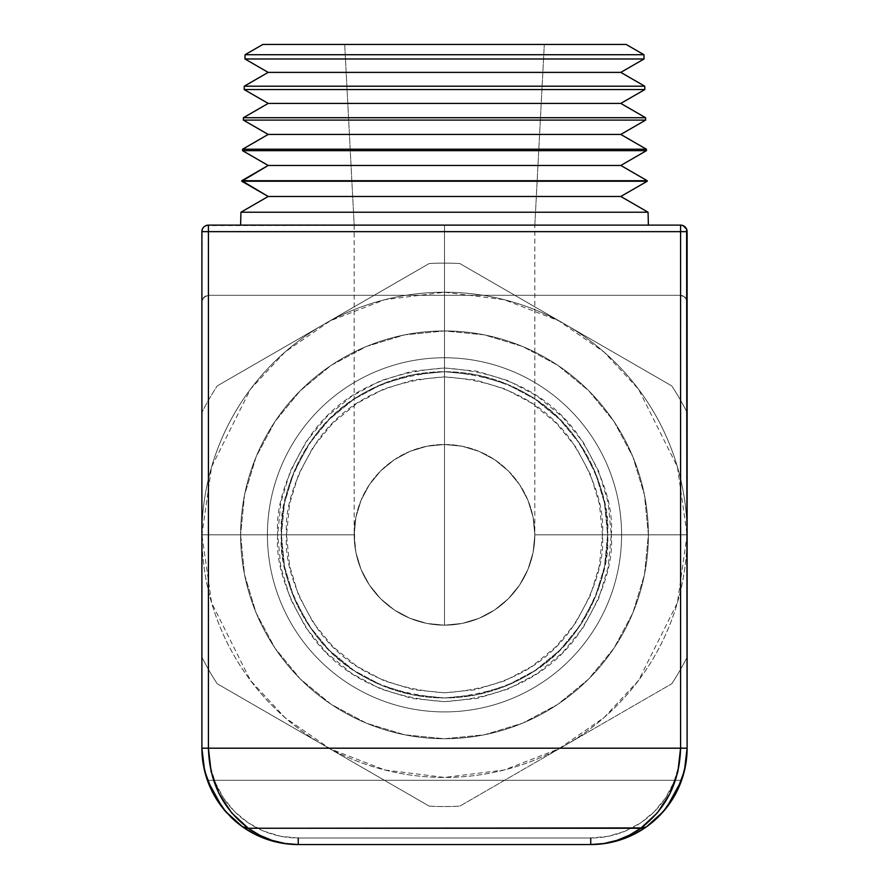 <?xml version="1.0" encoding="UTF-8"?>
<svg xmlns="http://www.w3.org/2000/svg" width="889" height="889" viewBox="0 0 889 889"><rect width="100%" height="100%" fill="white"/><g stroke="black" fill="none" stroke-linecap="round" stroke-linejoin="round"><path stroke-width="0.67" stroke-dasharray="4.45 3.33" d="M240.608 534.834L267.422 534.834A177.078 177.078 0 0 0 444.5 711.911A177.078 177.078 0 0 0 621.578 534.834L648.392 534.834A203.892 203.892 0 0 1 444.5 738.726A203.892 203.892 0 0 1 240.608 534.834A203.892 203.892 0 0 0 444.5 738.726A203.892 203.892 0 0 0 648.392 534.834L621.578 534.834A177.078 177.078 0 0 1 444.5 711.911A177.078 177.078 0 0 1 267.422 534.834L240.608 534.834A203.892 203.892 0 0 1 444.5 330.941A203.892 203.892 0 0 1 648.392 534.834A203.892 203.892 0 0 0 444.5 330.941A203.892 203.892 0 0 0 240.608 534.834L267.422 534.834A177.078 177.078 0 0 0 444.5 711.911A177.078 177.078 0 0 0 621.578 534.834L648.392 534.834A203.892 203.892 0 0 1 444.5 738.726A203.892 203.892 0 0 1 240.608 534.834A203.892 203.892 0 0 0 444.5 738.726A203.892 203.892 0 0 0 648.392 534.834L621.578 534.834A177.078 177.078 0 0 1 444.5 711.911A177.078 177.078 0 0 1 267.422 534.834L240.608 534.834L267.422 534.834A177.078 177.078 0 0 0 444.5 711.911A177.078 177.078 0 0 0 621.578 534.834L648.392 534.834A203.892 203.892 0 0 1 444.5 738.726A203.892 203.892 0 0 1 240.608 534.834A203.892 203.892 0 0 0 444.5 738.726A203.892 203.892 0 0 0 648.392 534.834L621.578 534.834A177.078 177.078 0 0 1 444.5 711.911A177.078 177.078 0 0 1 267.422 534.834L240.608 534.834L267.422 534.834A177.078 177.078 0 0 0 444.5 711.911A177.078 177.078 0 0 0 621.578 534.834L648.392 534.834A203.892 203.892 0 0 1 444.5 738.726A203.892 203.892 0 0 1 240.608 534.834A203.892 203.892 0 0 0 444.5 738.726A203.892 203.892 0 0 0 648.392 534.834L621.578 534.834A177.078 177.078 0 0 1 444.5 711.911A177.078 177.078 0 0 1 267.422 534.834L240.608 534.834L267.422 534.834A177.078 177.078 0 0 0 444.5 711.911A177.078 177.078 0 0 0 621.578 534.834L648.392 534.834A203.892 203.892 0 0 1 444.5 738.726A203.892 203.892 0 0 1 240.608 534.834A203.892 203.892 0 0 0 444.5 738.726A203.892 203.892 0 0 0 648.392 534.834L621.578 534.834A177.078 177.078 0 0 1 444.5 711.911A177.078 177.078 0 0 1 267.422 534.834L240.608 534.834A203.892 203.892 0 0 0 444.5 738.726A203.892 203.892 0 0 0 648.392 534.834A203.892 203.892 0 0 1 444.5 738.726A203.892 203.892 0 0 1 240.608 534.834A203.892 203.892 0 0 0 444.5 738.726A203.892 203.892 0 0 0 648.392 534.834A203.892 203.892 0 0 1 444.5 738.726A203.892 203.892 0 0 1 240.608 534.834A203.892 203.892 0 0 0 444.5 738.726A203.892 203.892 0 0 0 648.392 534.834A203.892 203.892 0 0 1 444.5 738.726A203.892 203.892 0 0 1 240.608 534.834A203.892 203.892 0 0 0 444.5 738.726A203.892 203.892 0 0 0 648.392 534.834A203.892 203.892 0 0 1 444.5 738.726A203.892 203.892 0 0 1 240.608 534.834A203.892 203.892 0 0 1 444.5 330.941A203.892 203.892 0 0 1 648.392 534.834A203.892 203.892 0 0 0 444.5 330.941A203.892 203.892 0 0 0 240.608 534.834A203.892 203.892 0 0 1 444.5 330.941A203.892 203.892 0 0 1 648.392 534.834A203.892 203.892 0 0 0 444.5 330.941A203.892 203.892 0 0 0 240.608 534.834A203.892 203.892 0 0 1 444.5 330.941A203.892 203.892 0 0 1 648.392 534.834A203.892 203.892 0 0 0 444.5 330.941A203.892 203.892 0 0 0 240.608 534.834A203.892 203.892 0 0 1 444.5 330.941A203.892 203.892 0 0 1 648.392 534.834A203.892 203.892 0 0 0 444.5 330.941A203.892 203.892 0 0 0 240.608 534.834L244.519 574.616L256.121 612.865L274.968 648.114L300.326 679.007L331.219 704.366L366.468 723.213L404.717 734.814L444.5 738.726L484.283 734.814L522.532 723.213L557.781 704.366L588.674 679.007L614.032 648.114L632.879 612.865L644.481 574.616L648.392 534.834L644.481 495.051L632.879 456.802L614.032 421.553L588.674 390.66L557.781 365.301L522.532 346.454L484.283 334.853L444.5 330.941L404.717 334.853L366.468 346.454L331.219 365.301L300.326 390.66L274.968 421.553L256.121 456.802L244.519 495.051L240.608 534.834L244.519 495.051L256.121 456.802L274.968 421.553L300.326 390.66L331.219 365.301L366.468 346.454L404.717 334.853L444.5 330.941L484.283 334.853L522.532 346.454L557.781 365.301L588.674 390.66L614.032 421.553L632.879 456.802L644.481 495.051L648.392 534.834L644.481 574.616L632.879 612.865L614.032 648.114L588.674 679.007L557.781 704.366L522.532 723.213L484.283 734.814L444.5 738.726L404.717 734.814L366.468 723.213L331.219 704.366L300.326 679.007L274.968 648.114L256.121 612.865L244.519 574.616L240.608 534.834L267.422 534.834A177.078 177.078 0 0 1 444.5 357.756A177.078 177.078 0 0 1 621.578 534.834L648.392 534.834A203.892 203.892 0 0 0 444.5 330.941A203.892 203.892 0 0 0 240.608 534.834A203.892 203.892 0 0 1 444.5 330.941A203.892 203.892 0 0 1 648.392 534.834L621.578 534.834A177.078 177.078 0 0 0 444.5 357.756A177.078 177.078 0 0 0 267.422 534.834L240.608 534.834L267.422 534.834A177.078 177.078 0 0 1 444.5 357.756A177.078 177.078 0 0 1 621.578 534.834L648.392 534.834A203.892 203.892 0 0 0 444.5 330.941A203.892 203.892 0 0 0 240.608 534.834A203.892 203.892 0 0 1 444.5 330.941A203.892 203.892 0 0 1 648.392 534.834L621.578 534.834A177.078 177.078 0 0 0 444.5 357.756A177.078 177.078 0 0 0 267.422 534.834L240.608 534.834L267.422 534.834A177.078 177.078 0 0 1 444.5 357.756A177.078 177.078 0 0 1 621.578 534.834L648.392 534.834A203.892 203.892 0 0 0 444.5 330.941A203.892 203.892 0 0 0 240.608 534.834A203.892 203.892 0 0 1 444.5 330.941A203.892 203.892 0 0 1 648.392 534.834L621.578 534.834A177.078 177.078 0 0 0 444.5 357.756A177.078 177.078 0 0 0 267.422 534.834L240.608 534.834L267.422 534.834A177.078 177.078 0 0 1 444.5 357.756A177.078 177.078 0 0 1 621.578 534.834L648.392 534.834A203.892 203.892 0 0 0 444.5 330.941A203.892 203.892 0 0 0 240.608 534.834A203.892 203.892 0 0 1 444.5 330.941A203.892 203.892 0 0 1 648.392 534.834L621.578 534.834A177.078 177.078 0 0 0 444.5 357.756A177.078 177.078 0 0 0 267.422 534.834L240.608 534.834A203.892 203.892 0 0 0 444.5 738.726A203.892 203.892 0 0 0 648.392 534.834A203.892 203.892 0 0 1 444.5 738.726A203.892 203.892 0 0 1 240.608 534.834L267.422 534.834A177.078 177.078 0 0 1 444.5 357.756A177.078 177.078 0 0 1 621.578 534.834L648.392 534.834A203.892 203.892 0 0 0 444.5 330.941A203.892 203.892 0 0 0 240.608 534.834A203.892 203.892 0 0 1 444.5 330.941A203.892 203.892 0 0 1 648.392 534.834L621.578 534.834A177.078 177.078 0 0 0 444.5 357.756A177.078 177.078 0 0 0 267.422 534.834L240.608 534.834M277.69 534.834C275.457 563.826 286.58 597.186 311.05 634.924C340.02 675.407 384.504 697.643 444.5 701.643C504.496 697.643 548.98 675.407 577.95 634.924C602.42 597.186 613.543 563.826 611.31 534.834L687.108 534.834L677.407 602.764L638.591 680.396L604.02 717.623L558.67 748.905L504.219 769.985L444.5 777.442L384.781 769.985L330.33 748.905L284.98 717.623L250.409 680.396L211.593 602.764L201.892 534.834L277.69 534.834L280.891 567.382L290.381 598.675L305.805 627.512L326.541 652.793L351.822 673.529L380.659 688.953L411.951 698.443L444.5 701.643L477.049 698.443L508.341 688.953L537.178 673.529L562.459 652.793L583.195 627.512L598.619 598.675L608.109 567.382L611.31 534.834L608.109 502.285L598.619 470.992L583.195 442.155L562.459 416.885L537.178 396.138L508.341 380.714L477.049 371.224L444.5 368.024L411.951 371.224L380.659 380.714L351.822 396.138L326.541 416.885L305.805 442.155L290.381 470.992L280.891 502.285L277.69 534.834L201.892 534.834A242.608 242.608 0 0 0 444.5 777.442A242.608 242.608 0 0 0 687.108 534.834A242.608 242.608 0 0 1 323.196 744.938A242.608 242.608 0 0 1 201.892 534.834L201.892 301.849L203.803 297.237L208.426 295.315L680.574 295.315L685.197 297.237L687.108 301.849L687.108 534.834L534.834 534.834A90.334 90.334 0 0 0 444.5 444.5A90.334 90.334 0 0 0 354.166 534.834L355.9 517.209L361.045 500.263L369.391 484.649L380.625 470.959L394.316 459.724L409.929 451.379L426.876 446.234L444.5 444.5L462.124 446.234L479.071 451.379L494.684 459.724L508.375 470.959L519.609 484.649L527.955 500.263L533.1 517.209L534.834 534.834L533.1 517.209L527.955 500.263L519.609 484.649L508.375 470.959L494.684 459.724L479.071 451.379L462.124 446.234L444.5 444.5L426.876 446.234L409.929 451.379L394.316 459.724L380.625 470.959L369.391 484.649L361.045 500.263L355.9 517.209L354.166 534.834L201.892 534.834L354.166 534.834L355.9 552.458L361.045 569.404L369.391 585.018L380.625 598.708L394.316 609.943L409.929 618.288L426.876 623.433L444.5 625.167L462.124 623.433L479.071 618.288L494.684 609.943L508.375 598.708L519.609 585.018L527.955 569.404L533.1 552.458L534.834 534.834L687.108 534.834L687.108 748.194L687.108 534.834L534.834 534.834L687.108 534.834L687.108 657.204A271.723 271.723 0 0 1 671.784 683.752A271.723 271.723 0 0 0 687.108 657.204L687.108 412.463A271.723 271.723 0 0 0 671.784 385.915A271.723 271.723 0 0 1 687.108 412.463L687.108 657.204A271.723 271.723 0 0 1 671.784 683.752L459.835 806.123A271.723 271.723 0 0 1 429.165 806.123A271.723 271.723 0 0 0 459.835 806.123L671.784 683.752L459.835 806.123A271.723 271.723 0 0 1 429.165 806.123L217.216 683.752A271.723 271.723 0 0 1 201.892 657.204A271.723 271.723 0 0 0 217.216 683.752L429.165 806.123L217.216 683.752A271.723 271.723 0 0 1 201.892 657.204L201.892 534.834L354.166 534.834L201.892 534.834L201.892 412.463A271.723 271.723 0 0 1 217.216 385.915A271.723 271.723 0 0 0 201.892 412.463L201.892 657.204L201.892 412.463A271.723 271.723 0 0 1 217.216 385.915L429.165 263.544A271.723 271.723 0 0 1 459.835 263.544A271.723 271.723 0 0 0 429.165 263.544L217.216 385.915L429.165 263.544A271.723 271.723 0 0 1 459.835 263.544L671.784 385.915A271.723 271.723 0 0 1 687.108 412.463L687.108 657.204A271.723 271.723 0 0 1 671.784 683.752L459.835 806.123A271.723 271.723 0 0 1 429.165 806.123L217.216 683.752A271.723 271.723 0 0 1 201.892 657.204L201.892 412.463A271.723 271.723 0 0 1 217.216 385.915L429.165 263.544A271.723 271.723 0 0 1 459.835 263.544L565.804 324.729A242.608 242.608 0 0 0 201.892 534.834A242.608 242.608 0 0 0 565.804 744.938A242.608 242.608 0 0 0 565.804 324.729L671.784 385.915A271.723 271.723 0 0 1 687.108 412.463L687.108 748.194L685.719 764.484L687.108 748.194L680.574 748.194L680.574 295.315L208.426 295.315L208.426 748.194L210.148 765.718L215.26 782.564L223.561 798.1L234.729 811.713L248.342 822.881L263.866 831.182L280.724 836.293L298.248 838.016L590.752 838.016L608.276 836.293L625.134 831.182L640.658 822.881L654.271 811.713L665.439 798.1L673.74 782.564L678.852 765.718L680.574 748.194L687.108 748.194L687.108 301.849L687.108 534.834A242.608 242.608 0 0 0 444.5 292.225A242.608 242.608 0 0 0 201.892 534.834L201.892 748.194L201.892 534.834A242.608 242.608 0 0 1 565.804 324.729A242.608 242.608 0 0 1 687.108 534.834L611.31 534.834C613.543 505.841 602.42 472.481 577.95 434.743C548.98 394.26 504.496 372.024 444.5 368.024C384.504 372.024 340.02 394.26 311.05 434.743C286.58 472.481 275.457 505.841 277.69 534.834M281.38 534.834A163.12 163.12 0 0 1 444.5 371.713A163.12 163.12 0 0 1 607.62 534.834A163.12 163.12 0 0 0 444.5 371.713A163.12 163.12 0 0 0 281.38 534.834L284.513 566.66L293.803 597.252L308.872 625.456L329.163 650.17L353.878 670.462L382.081 685.53L412.674 694.82L444.5 697.954L476.326 694.82L506.919 685.53L535.122 670.462L559.837 650.17L580.128 625.456L595.197 597.252L604.487 566.66L607.62 534.834L604.487 503.007L595.197 472.415L580.128 444.211L559.837 419.497L535.122 399.205L506.919 384.137L476.326 374.847L444.5 371.713L412.674 374.847L382.081 384.137L353.878 399.205L329.163 419.497L308.872 444.211L293.803 472.415L284.513 503.007L281.38 534.834A163.12 163.12 0 0 0 444.5 697.954A163.12 163.12 0 0 0 607.62 534.834A163.12 163.12 0 0 1 444.5 697.954A163.12 163.12 0 0 1 281.38 534.834L284.513 503.007L293.803 472.415L308.872 444.211L329.163 419.497L353.878 399.205L382.081 384.137L412.674 374.847L444.5 371.713L476.326 374.847L506.919 384.137L535.122 399.205L559.837 419.497L580.128 444.211L595.197 472.415L604.487 503.007L607.62 534.834L604.487 566.66L595.197 597.252L580.128 625.456L559.837 650.17L535.122 670.462L506.919 685.53L476.326 694.82L444.5 697.954L412.674 694.82L382.081 685.53L353.878 670.462L329.163 650.17L308.872 625.456L293.803 597.252L284.513 566.66L281.38 534.834L286.547 534.834C284.436 562.293 294.97 593.874 318.14 629.612C345.565 667.939 387.693 688.997 444.5 692.787C501.307 688.997 543.435 667.939 570.86 629.612C594.03 593.874 604.564 562.293 602.453 534.834L607.62 534.834C609.798 563.182 598.919 595.808 574.994 632.701C546.668 672.295 503.174 694.042 444.5 697.954C385.826 694.042 342.332 672.295 314.006 632.701C290.081 595.808 279.202 563.182 281.38 534.834A163.12 163.12 0 0 0 444.5 697.954A163.12 163.12 0 0 0 607.62 534.834A163.12 163.12 0 0 1 444.5 697.954A163.12 163.12 0 0 1 281.38 534.834L284.513 503.007L293.803 472.415L308.872 444.211L329.163 419.497L353.878 399.205L382.081 384.137L412.674 374.847L444.5 371.713L476.326 374.847L506.919 384.137L535.122 399.205L559.837 419.497L580.128 444.211L595.197 472.415L604.487 503.007L607.62 534.834L604.487 566.66L595.197 597.252L580.128 625.456L559.837 650.17L535.122 670.462L506.919 685.53L476.326 694.82L444.5 697.954L412.674 694.82L382.081 685.53L353.878 670.462L329.163 650.17L308.872 625.456L293.803 597.252L284.513 566.66L281.38 534.834A163.12 163.12 0 0 1 444.5 371.713A163.12 163.12 0 0 1 607.62 534.834A163.12 163.12 0 0 0 444.5 371.713A163.12 163.12 0 0 0 281.38 534.834C279.202 506.486 290.081 473.859 314.006 436.966C342.332 397.372 385.826 375.625 444.5 371.713C503.174 375.625 546.668 397.372 574.994 436.966C598.919 473.859 609.798 506.486 607.62 534.834L602.453 534.834L599.419 504.019L590.429 474.382L575.839 447.078L556.192 423.142L532.255 403.495L504.952 388.904L475.315 379.914L444.5 376.88L413.685 379.914L384.048 388.904L356.745 403.495L332.808 423.142L313.161 447.078L298.571 474.382L289.581 504.019L286.547 534.834L289.581 565.648L298.571 595.286L313.161 622.589L332.808 646.525L356.745 666.172L384.048 680.763L413.685 689.753L444.5 692.787L475.315 689.753L504.952 680.763L532.255 666.172L556.192 646.525L575.839 622.589L590.429 595.286L599.419 565.648L602.453 534.834C604.564 507.375 594.03 475.793 570.86 440.066C543.435 401.728 501.307 380.67 444.5 376.88C387.693 380.67 345.565 401.728 318.14 440.066C294.97 475.793 284.436 507.375 286.547 534.834L281.38 534.834M207.404 780.309L213.805 794.599L207.404 780.309L681.596 780.309L207.404 780.309L681.596 780.309L675.196 794.622L681.596 780.309A96.356 96.356 0 0 1 681.585 780.364A96.356 96.356 0 0 0 681.596 780.309L207.404 780.309A96.356 96.356 0 0 0 207.415 780.364A96.356 96.356 0 0 1 207.404 780.309L207.381 780.264M666.85 807.301L657.149 818.024L666.85 807.301M231.818 817.991L222.15 807.301L231.818 817.991M202.136 755.105A96.356 96.356 0 0 1 201.892 748.194L208.426 748.194L201.892 748.194L203.281 764.484L201.892 748.194L201.892 301.849L201.892 534.834L211.593 466.903L250.409 389.271L284.98 352.044L330.33 320.762L384.781 299.693L444.5 292.225L504.219 299.693L558.67 320.762L604.02 352.044L638.591 389.271L677.407 466.903L687.108 534.834L687.108 748.194L687.108 534.834L534.834 534.834L533.1 552.458L527.955 569.404L519.609 585.018L508.375 598.708L494.684 609.943L479.071 618.288L462.124 623.433L444.5 625.167L426.876 623.433L409.929 618.288L394.316 609.943L380.625 598.708L369.391 585.018L361.045 569.404L355.9 552.458L354.166 534.834A90.334 90.334 0 0 0 444.5 625.167A90.334 90.334 0 0 0 534.834 534.834L533.1 552.458L527.955 569.404L519.609 585.018L508.375 598.708L494.684 609.943L479.071 618.288L462.124 623.433L444.5 625.167L426.876 623.433L409.929 618.288L394.316 609.943L380.625 598.708L369.391 585.018L361.045 569.404L355.9 552.458L354.166 534.834L355.9 517.209L361.045 500.263L369.391 484.649L380.625 470.959L394.316 459.724L409.929 451.379L426.876 446.234L444.5 444.5L462.124 446.234L479.071 451.379L494.684 459.724L508.375 470.959L519.609 484.649L527.955 500.263L533.1 517.209L534.834 534.834L533.1 517.209L527.955 500.263L519.609 484.649L508.375 470.959L494.684 459.724L479.071 451.379L462.124 446.234L444.5 444.5L426.876 446.234L444.5 444.5L462.124 446.234L479.071 451.379L494.684 459.724L508.375 470.959L519.609 484.649L527.955 500.263L533.1 517.209L534.834 534.834L687.108 534.834L534.834 534.834L533.1 517.209L527.955 500.263L519.609 484.649L508.375 470.959L494.684 459.724L479.071 451.379L462.124 446.234L444.5 444.5L426.876 446.234L409.929 451.379L426.876 446.234L409.929 451.379L394.316 459.724L409.929 451.379L394.316 459.724L380.625 470.959L394.316 459.724L380.625 470.959L369.391 484.649L380.625 470.959L369.391 484.649L361.045 500.263L369.391 484.649L361.045 500.263L355.9 517.209L361.045 500.263L355.9 517.209L354.6 525.977L355.9 517.209L354.6 525.977L354.6 543.69L355.9 552.458L361.045 569.404L369.391 585.018L380.625 598.708L394.316 609.943L409.929 618.288L426.876 623.433L444.5 625.167L444.5 225.117L444.5 444.5L426.876 446.234L409.929 451.379L394.316 459.724L380.625 470.959L369.391 484.649L361.045 500.263L355.9 517.209L354.166 534.834L355.9 552.458L361.045 569.404L369.391 585.018L380.625 598.708L394.316 609.943L409.929 618.288L426.876 623.433L444.5 625.167L462.124 623.433L479.071 618.288L494.684 609.943L508.375 598.708L519.609 585.018L527.955 569.404L533.1 552.458L534.834 534.834L687.108 534.834L687.108 301.849L685.197 297.237L686.619 299.349L683.074 295.815L685.197 297.237L680.574 295.315L683.074 295.815L680.574 295.315L680.574 225.117L205.926 225.617L208.426 225.117L208.426 748.194A89.822 89.822 0 0 0 298.248 838.016L590.752 838.016A89.822 89.822 0 0 0 680.574 748.194L680.574 225.117L208.426 225.117L208.426 295.315L680.574 295.315L208.426 295.315L203.803 297.237L205.926 295.815L202.381 299.349L203.803 297.237L201.892 301.849L202.147 229.84M590.752 838.016L590.752 844.55L298.248 844.55L298.248 838.016M655.404 819.647L648.67 825.203M203.892 767.729A96.356 96.356 0 0 0 205.103 772.874M231.707 817.891A96.356 96.356 0 0 0 231.929 818.091A96.356 96.356 0 0 1 222.094 807.223A96.356 96.356 0 0 0 222.206 807.379M227.406 813.513A96.356 96.356 0 0 0 230.307 816.524M233.351 819.425A96.356 96.356 0 0 0 242.475 826.77L244.397 827.703M590.752 844.55L298.248 844.55M646.525 826.77L640.725 828.259M201.892 748.194L201.892 534.834L354.166 534.834L201.892 534.834L354.166 534.834L201.892 534.834L201.892 748.194L201.992 230.495M245.142 827.915L242.475 826.77M354.166 225.117L444.5 225.117L354.166 225.117L344.699 44.45L544.301 44.45L534.834 225.117L354.166 225.117L534.834 225.117L544.301 44.45L344.699 44.45L354.166 225.117L354.166 534.834A90.334 90.334 0 0 1 444.5 444.5A90.334 90.334 0 0 1 534.834 534.834L533.1 517.209L527.955 500.263L519.609 484.649L508.375 470.959L494.684 459.724L479.071 451.379L462.124 446.234L444.5 444.5L444.5 225.117L648.392 225.117L240.608 225.117L648.392 225.117L404.717 225.117L444.5 225.117L444.5 625.167L462.124 623.433L479.071 618.288L494.684 609.943L508.375 598.708L519.609 585.018L527.955 569.404L533.1 552.458L534.4 543.69L534.834 534.834L533.1 552.458L527.955 569.404L519.609 585.018L508.375 598.708L494.684 609.943L479.071 618.288L462.124 623.433L444.5 625.167L426.876 623.433L409.929 618.288L394.316 609.943L380.625 598.708L369.391 585.018L361.045 569.404L355.9 552.458L354.6 543.69L355.9 552.458L361.045 569.404L369.391 585.018L380.625 598.708L394.316 609.943L409.929 618.288L426.876 623.433L444.5 625.167L462.124 623.433L479.071 618.288L494.684 609.943L508.375 598.708L519.609 585.018L527.955 569.404L533.1 552.458L534.834 534.834A90.334 90.334 0 0 0 444.5 444.5A90.334 90.334 0 0 0 354.166 534.834L355.9 552.458L361.045 569.404L369.391 585.018L380.625 598.708L394.316 609.943L409.929 618.288L426.876 623.433L444.5 625.167L462.124 623.433L479.071 618.288L494.684 609.943L508.375 598.708L519.609 585.018L527.955 569.404L533.1 552.458L534.834 534.834L533.1 517.209L527.955 500.263L519.609 484.649L508.375 470.959L494.684 459.724L479.071 451.379L462.124 446.234L444.5 444.5L426.876 446.234L409.929 451.379L394.316 459.724L380.625 470.959L369.391 484.649L361.045 500.263L355.9 517.209L354.166 534.834L355.9 517.209L361.045 500.263L369.391 484.649L380.625 470.959L394.316 459.724L409.929 451.379L426.876 446.234L444.5 444.5L462.124 446.234L479.071 451.379L494.684 459.724L508.375 470.959L519.609 484.649L527.955 500.263L533.1 517.209L534.834 534.834L533.1 552.458L527.955 569.404L519.609 585.018L508.375 598.708L494.684 609.943L479.071 618.288L462.124 623.433L444.5 625.167L426.876 623.433L409.929 618.288L394.316 609.943L380.625 598.708L369.391 585.018L361.045 569.404L355.9 552.458L354.166 534.834A90.334 90.334 0 0 0 444.5 625.167A90.334 90.334 0 0 0 534.834 534.834A90.334 90.334 0 0 1 444.5 625.167A90.334 90.334 0 0 1 354.166 534.834M644.847 89.545L244.153 89.545L644.847 89.545M244.242 86.211L644.758 86.211L244.242 86.211M645.647 120.104L243.353 120.104L645.647 120.104M243.419 117.715L645.581 117.715L243.419 117.715M646.447 150.663L242.553 150.663L646.447 150.663M242.586 149.219L646.414 149.219L242.586 149.219M647.248 181.223L241.752 181.223L647.248 181.223M241.764 180.711L647.236 180.711L241.764 180.711M240.941 212.215L648.059 212.215L240.941 212.215M201.892 534.834L201.892 301.849L201.892 534.834M626.156 44.45L262.844 44.45L626.156 44.45M344.699 44.45L544.301 44.45L344.699 44.45M644.047 58.974L244.953 58.974L644.047 58.974M245.064 54.718L643.936 54.718L245.064 54.718M240.608 225.117L404.717 225.117L240.608 225.117M683.074 225.617L680.574 225.117L685.163 226.995M686.853 229.818L686.597 229.118M687.108 231.607L687.019 230.584M203.036 227.951L205.926 225.617M204.826 226.195L203.803 227.028M687.108 231.651L687.108 301.849L687.108 231.651M685.197 227.028L686.619 229.151M534.834 225.117L444.5 225.117L534.834 225.117L534.834 534.834M268.189 196.48L620.811 196.48L268.189 196.48M268.189 165.465L620.811 165.465L268.189 165.465M268.189 134.439L620.811 134.439L268.189 134.439M268.189 103.413L620.811 103.413L268.189 103.413M268.189 72.387L620.811 72.387L268.189 72.387"/><path stroke-width="1.33" d="M648.67 825.203L646.525 826.77C672.684 807.101 686.208 780.909 687.108 748.194L687.108 231.651L680.574 231.651L680.574 748.194L687.108 748.194L685.719 764.484L681.596 780.309A96.356 96.356 0 0 0 687.108 748.194A96.356 96.356 0 0 1 681.596 780.309L666.694 807.512L657.149 818.024L646.525 826.77L643.847 827.915L248.275 828.259L242.475 826.77L231.818 817.991L222.15 807.301L213.805 794.599L222.15 807.301L207.404 780.309L203.281 764.484L201.892 748.194L680.574 748.194L680.574 225.117L208.426 225.117L208.426 231.651L687.108 231.651A6.534 6.534 0 0 0 680.574 225.117L680.574 231.651L208.426 231.651L208.426 225.117C204.459 225.506 202.281 227.684 201.892 231.651L208.426 231.651L208.426 748.194L208.426 231.651L201.892 231.651A6.534 6.534 0 0 1 208.426 225.117L680.574 225.117A6.534 6.534 0 0 1 687.108 231.651L686.619 229.151L683.074 225.606M686.619 229.151L687.108 748.194L685.763 764.24L681.596 780.309L666.85 807.301L675.329 794.366L666.85 807.301L657.149 818.024L646.525 826.77L633.79 834.404L620.022 839.994L605.565 843.405L590.752 844.55L603.953 843.505L616.866 840.383L629.212 835.271L640.725 828.259L248.275 828.259L259.788 835.271L272.134 840.383L285.047 843.505L298.248 844.55L590.752 844.55C611.188 844.394 629.779 838.471 646.525 826.77L655.404 819.647M205.103 772.874A96.356 96.356 0 0 0 207.404 780.309L203.248 764.329M298.248 838.016L298.248 844.55L283.435 843.405L268.978 839.994L255.21 834.404L242.475 826.77A96.356 96.356 0 0 0 298.248 844.55L590.752 844.55A96.356 96.356 0 0 0 657.093 818.08A96.356 96.356 0 0 1 593.641 844.506M675.251 794.51A96.356 96.356 0 0 0 681.574 780.375A96.356 96.356 0 0 1 657.215 817.958A96.356 96.356 0 0 0 675.129 794.733M202.136 755.105A96.356 96.356 0 0 0 203.892 767.729M207.415 780.364A96.356 96.356 0 0 0 213.749 794.499A96.356 96.356 0 0 1 207.426 780.375M213.86 794.71A96.356 96.356 0 0 0 222.094 807.223A96.356 96.356 0 0 1 213.86 794.722M222.206 807.379A96.356 96.356 0 0 0 227.406 813.513M230.307 816.524A96.356 96.356 0 0 0 231.707 817.891M283.869 843.472L298.248 844.55C280.079 844.428 263.422 838.994 248.275 828.259L242.475 826.77C259.221 838.471 277.812 844.394 298.248 844.55A96.356 96.356 0 0 1 231.929 818.091A96.356 96.356 0 0 0 233.351 819.425M242.475 826.77L231.818 817.991L242.475 826.77L231.818 817.991L222.15 807.301L207.404 780.309A96.356 96.356 0 0 1 201.892 748.194C202.792 780.909 216.316 807.101 242.475 826.77L225.495 811.379L212.638 792.41L204.614 770.952L201.892 748.194L203.281 764.484L207.404 780.309L203.281 764.484M590.752 838.016L590.752 844.55L605.131 843.472M201.892 748.194L201.892 231.651L201.892 748.194L208.426 748.194L211.104 771.585L219.005 793.577L231.651 812.857L248.275 828.259C222.65 808.646 209.36 781.953 208.426 748.194L680.574 748.194C679.641 781.953 666.35 808.646 640.725 828.259L248.275 828.259L640.725 828.259L657.349 812.857L669.995 793.577L677.896 771.585L680.574 748.194L687.108 748.194L684.386 770.952L676.362 792.41L663.505 811.379L646.525 826.77L640.725 828.259C625.578 838.994 608.921 844.428 590.752 844.55M643.936 54.718L626.156 44.45L262.844 44.45L245.064 54.718L643.936 54.718L245.064 54.718L244.953 58.974L268.189 72.387L620.811 72.387L644.047 58.974L244.953 58.974L644.047 58.974L643.936 54.718L644.047 58.974L620.811 72.387L268.189 72.387L244.242 86.211L644.758 86.211L620.811 72.387L644.758 86.211L244.242 86.211L244.153 89.545L268.189 103.413L620.811 103.413L644.847 89.545L244.153 89.545L644.847 89.545L644.758 86.211L644.847 89.545L620.811 103.413L268.189 103.413L243.419 117.715L645.581 117.715L620.811 103.413L645.581 117.715L243.419 117.715L243.353 120.104L268.189 134.439L620.811 134.439L645.647 120.104L243.353 120.104L645.647 120.104L645.581 117.715L645.647 120.104L620.811 134.439L268.189 134.439L242.586 149.219L646.414 149.219L620.811 134.439L646.414 149.219L242.586 149.219L242.553 150.663L268.189 165.465L620.811 165.465L646.447 150.663L242.553 150.663L646.447 150.663L646.414 149.219L646.447 150.663L620.811 165.465L268.189 165.465L241.764 180.711L647.236 180.711L620.811 165.465L647.236 180.711L241.764 180.711L268.189 196.48L620.811 196.48L647.248 181.223L241.752 181.223L647.248 181.223L620.811 196.48L268.189 196.48L240.941 212.215L648.059 212.215L620.811 196.48L648.059 212.215L240.941 212.215L240.608 225.117L240.941 212.215L268.189 196.48L241.752 181.223L268.189 165.465L242.553 150.663L242.586 149.219L268.189 134.439L243.353 120.104L243.419 117.715L268.189 103.413L244.153 89.545L244.242 86.211L268.189 72.387L244.953 58.974L245.064 54.718L262.844 44.45L626.156 44.45L643.936 54.718M648.392 225.117L648.059 212.215L648.392 225.117M685.719 764.484L681.596 780.309L685.719 764.484M244.397 827.703L245.142 827.915M681.663 225.206L680.574 225.117M202.147 229.84L201.992 230.495M203.803 227.028L203.036 227.951M205.937 225.606L204.826 226.195M208.426 225.117L207.693 225.161M640.725 828.259L643.803 827.926"/></g></svg>
